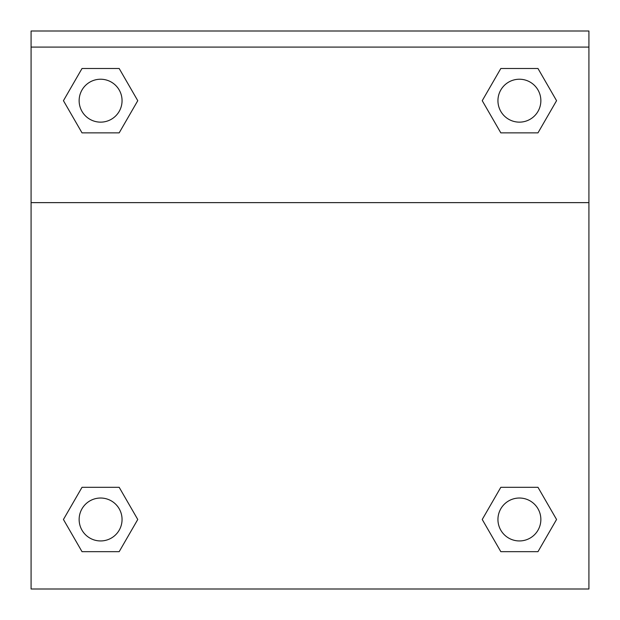 <?xml version="1.0" encoding="UTF-8"?>
<svg xmlns="http://www.w3.org/2000/svg" width="620" height="620" viewBox="0 0 620 620"><rect width="100%" height="100%" fill="white"/><g stroke="black" fill="none" stroke-linecap="round" stroke-linejoin="round"><path stroke-width="0.93" d="M486.615 511.903L500.821 487.305L511.291 487.305L500.821 487.305L482.236 519.482L500.821 487.305L537.982 487.305L500.821 487.305L537.982 487.305L556.558 519.482L537.982 551.668L556.558 519.482M82.018 487.305L119.18 487.305L82.018 487.305L63.442 519.482L82.018 487.305L119.18 487.305L137.764 519.482L119.18 551.668L82.018 551.668L119.18 551.668L82.018 551.668L63.442 519.482M133.385 108.267L119.18 132.866L108.709 132.866L119.18 132.866L137.764 100.688L119.18 132.866L82.018 132.866L119.18 132.866L82.018 132.866L63.442 100.688L82.018 68.502L63.442 100.688M537.982 132.866L500.821 132.866L537.982 132.866L556.558 100.688L537.982 132.866L500.821 132.866L482.236 100.688L500.821 68.502L482.236 100.688M588.915 47.089L588.915 31L31.085 31L31.085 47.089L588.915 47.089L588.915 589L31.085 589L31.085 47.089M537.982 551.668L500.821 551.668L537.982 551.668L500.821 551.668L482.236 519.482M31.085 202.639L588.915 202.639M500.821 68.502L537.982 68.502L500.821 68.502L537.982 68.502L556.558 100.688M82.018 68.502L119.18 68.502L82.018 68.502L119.18 68.502L137.764 100.688M540.857 519.482A21.452 21.452 0 0 0 508.671 500.906A21.452 21.452 0 0 0 508.671 538.067A21.452 21.452 0 0 0 540.857 519.482M122.055 519.482A21.452 21.452 0 0 0 89.869 500.906A21.452 21.452 0 0 0 89.869 538.067A21.452 21.452 0 0 0 122.055 519.482M540.857 100.688A21.452 21.452 0 0 0 508.671 82.103A21.452 21.452 0 0 0 508.671 119.265A21.452 21.452 0 0 0 540.857 100.688M122.055 100.688A21.452 21.452 0 0 0 89.869 82.103A21.452 21.452 0 0 0 89.869 119.265A21.452 21.452 0 0 0 122.055 100.688M500.821 487.305L511.291 487.305M108.709 487.305L119.18 487.305M511.291 132.866L500.821 132.866M119.18 132.866L108.709 132.866"/></g></svg>
